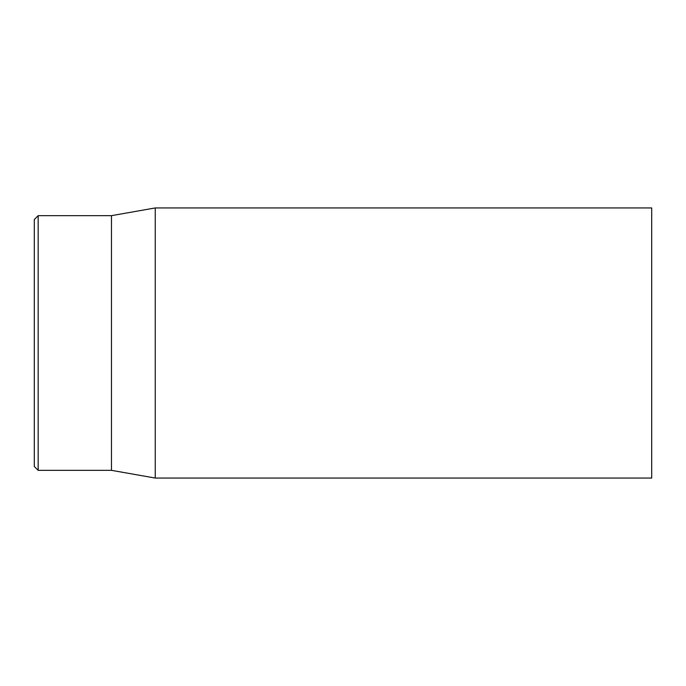 <?xml version="1.0" encoding="UTF-8"?>
<svg xmlns="http://www.w3.org/2000/svg" width="686" height="686" viewBox="0 0 686 686"><rect width="100%" height="100%" fill="white"/><g stroke="black" fill="none" stroke-linecap="round" stroke-linejoin="round"><path stroke-width="1.03" d="M34.3 343L34.3 466.48L38.159 470.339L38.159 215.661L34.3 219.52L34.3 343M38.159 470.339L111.475 470.339L111.475 215.661L38.159 215.661M155.242 343L155.242 478.056L651.7 478.056L651.7 207.944L155.242 207.944L155.242 343M111.475 470.339L155.242 478.056M111.475 215.661L155.242 207.944"/></g></svg>
